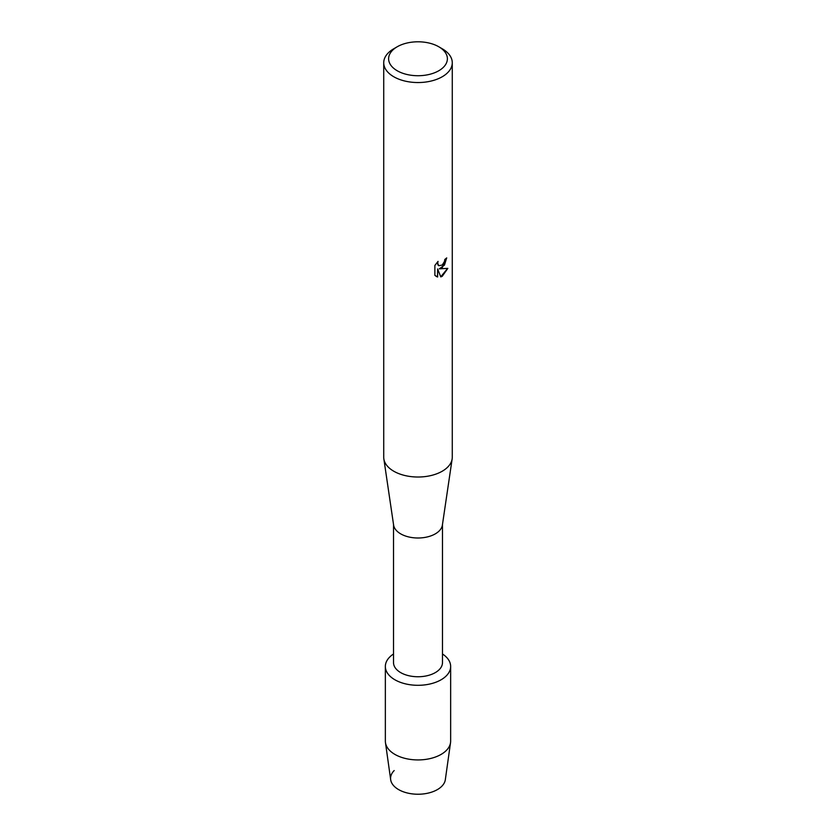 <?xml version="1.0" encoding="UTF-8"?>
<svg xmlns="http://www.w3.org/2000/svg" width="836" height="836" viewBox="0 0 836 836"><rect width="100%" height="100%" fill="white"/><g stroke="black" fill="none" stroke-linecap="round" stroke-linejoin="round"><path stroke-width="1.25" d="M450.646 666.459A32.646 18.841 180 0 1 441.084 679.783A32.646 18.841 180 0 0 442.484 653.992A32.646 18.841 180 0 1 450.646 666.459L450.646 741.093A32.646 18.841 180 0 1 450.541 742.608L445.327 779.685A27.421 15.832 180 0 1 437.385 789.602A27.421 15.832 180 0 1 401.364 790.992A27.421 15.832 180 0 1 394.184 770.552M442.484 524.465L442.484 662.614A24.484 14.139 180 0 1 435.316 672.604A24.484 14.139 180 0 1 408.626 675.676A24.484 14.139 180 0 1 393.516 662.614L393.516 524.465M441.084 679.783A32.646 18.841 180 0 1 395.647 680.201A32.646 18.841 180 0 1 393.516 653.992A32.646 18.841 180 0 0 385.354 666.459A32.646 18.841 180 0 0 405.512 683.869A32.646 18.841 180 0 0 441.084 679.783M438.775 46.764L442.234 48.77A34.276 19.792 180 0 1 452.276 62.763L452.276 457.229A34.276 19.792 180 0 1 452.151 458.912L442.39 525.06A24.484 14.139 180 0 1 435.316 533.859A24.484 14.139 180 0 1 409.598 537.14A24.484 14.139 180 0 1 393.61 525.06L383.849 458.912A34.276 19.792 180 0 1 383.724 457.229L383.724 62.763A34.276 19.792 180 0 1 393.766 48.77L397.225 46.764A29.375 16.96 180 0 1 438.775 46.764A29.375 16.96 180 0 1 438.775 70.757A29.375 16.96 180 0 1 397.225 70.757A29.375 16.96 180 0 1 397.225 46.764L393.766 48.77M452.151 458.912A34.276 19.792 180 0 1 442.234 471.222A34.276 19.792 180 0 1 406.244 475.82A34.276 19.792 180 0 1 383.849 458.912M442.234 267.719L439.297 268.847L447.835 268.356L442.234 276.298L440.791 276.904L437.625 268.941L437.625 276.998L434.877 275.378L434.877 265.44L438.054 261.386L437.615 263.361L438.795 265.712L442.234 265.054L444.48 261.501L444.804 259.442A34.276 19.792 0 0 0 446.727 257.906L442.234 267.719M452.276 62.763A34.276 19.792 180 0 1 442.234 76.755A34.276 19.792 180 0 1 404.885 81.04A34.276 19.792 180 0 1 383.724 62.763M446.612 258.01L444.491 265.054L439.297 268.847M438.743 265.681L437.813 264.709L437.813 261.626M436.11 276.382L437.51 276.925L437.625 268.941M440.75 276.81L447.678 268.387M450.541 742.608A32.646 18.841 180 0 1 441.084 754.417A32.646 18.841 180 0 1 406.735 758.774A32.646 18.841 180 0 1 385.459 742.608A32.646 18.841 180 0 1 385.354 741.093L385.354 666.459M437.385 789.602A27.421 15.832 180 0 1 408.543 793.26A27.421 15.832 180 0 1 390.673 779.685L385.459 742.608"/></g></svg>
